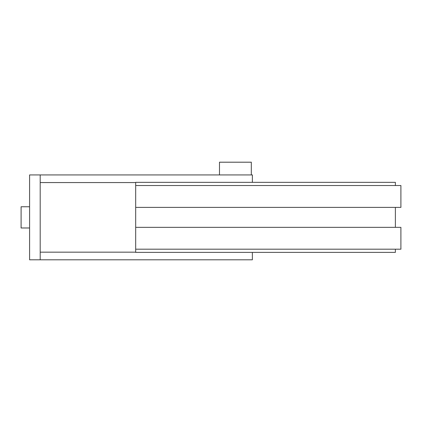 <?xml version="1.0" encoding="UTF-8"?>
<svg xmlns="http://www.w3.org/2000/svg" width="422" height="422" viewBox="0 0 422 422"><rect width="100%" height="100%" fill="white"/><g stroke="black" fill="none" stroke-linecap="round" stroke-linejoin="round"><path stroke-width="0.63" d="M251.312 174.93L219.487 174.93L219.487 162.201L251.312 162.201L251.312 174.93L252.377 174.93L252.377 182.357L271.473 182.357M29.587 227.975L21.1 227.975L21.1 206.759L29.587 206.759M252.377 174.93L29.587 174.93L29.587 259.799L40.196 259.799L40.196 174.93L219.487 174.93M252.377 259.799L40.196 259.799L252.377 259.799L252.377 252.377M395.382 249.191L395.382 252.377L135.678 252.377L135.678 249.191L400.9 249.191L400.9 227.337L135.678 227.337L135.678 207.392L400.9 207.392L400.9 185.538L135.678 185.538L135.678 182.357L395.382 182.357L395.382 185.538M135.678 185.538L135.678 207.392M135.678 227.337L135.678 249.191M40.196 252.161L135.678 252.161M40.196 182.568L135.678 182.568M395.382 207.392L395.382 227.337"/></g></svg>
